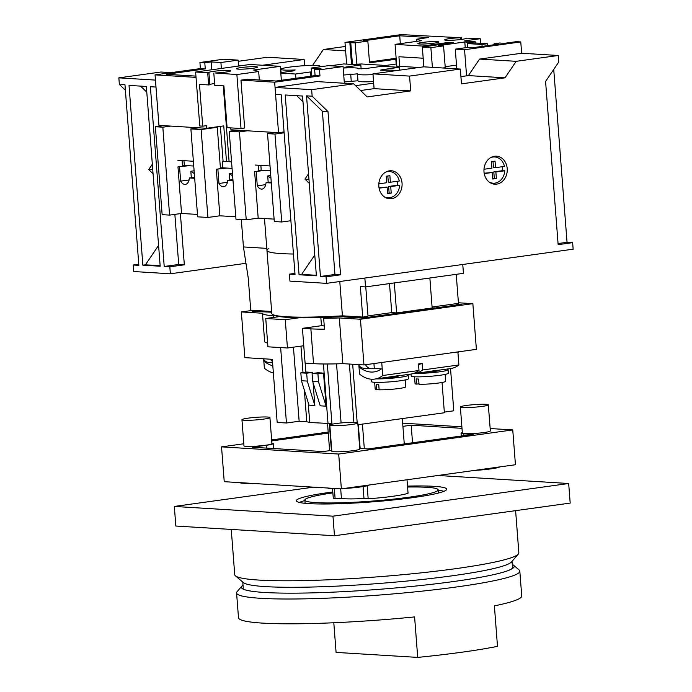 <?xml version="1.0" encoding="UTF-8"?>
<svg xmlns="http://www.w3.org/2000/svg" width="692" height="692" viewBox="0 0 692 692"><rect width="100%" height="100%" fill="white"/><g stroke="black" fill="none" stroke-linecap="round" stroke-linejoin="round"><path stroke-width="1.04" d="M407.51 486.113A75.402 6.937 175.6 0 1 446.686 489.192A75.402 6.937 175.6 0 1 413.479 497.548A75.402 6.937 175.6 0 1 336.407 503.811A75.402 6.937 175.6 0 1 296.323 500.757A75.402 6.937 175.6 0 1 329.53 492.401A75.402 6.937 175.6 0 1 332.8 491.96M515.609 510.653L518.853 552.813A142.483 13.113 175.6 0 1 518.343 554.067A142.483 13.113 175.6 0 1 456.114 568.608A142.483 13.113 175.6 0 1 235.436 575.839A142.483 13.113 175.6 0 1 234.735 574.671L231.258 529.432M518.343 554.067L511.509 561.973A135.026 12.43 175.6 0 1 452.533 575.753A135.026 12.43 175.6 0 1 243.402 582.603L235.436 575.839M437.906 475.482L568.677 483.5L332.964 516.171L174.332 506.449L313.502 487.159M568.677 483.5L570.191 503.084L334.47 535.755L175.837 526.032L174.332 506.449M334.47 535.755L332.964 516.171M511.094 569.3A135.026 12.43 -4.4 0 0 512.495 567.31L512.037 561.359M194.331 173.614L190.819 171.235L194.115 170.777M190.819 171.235L191.321 177.723M183.977 160.674L184.34 165.457L193.751 166.037M270.953 178.147L267.7 175.95L270.754 175.526M267.7 175.95L268.193 182.385M260.849 165.388L261.221 170.171L270.382 170.734M232.642 175.88L229.26 173.588L232.434 173.147M229.26 173.588L229.753 180.05M231.56 161.859L222.279 161.288L222.781 167.819L232.062 168.39M378.835 183.83L386.75 182.731L386.248 176.209L389.873 175.699L390.375 182.23L399.293 180.993A13.148 10.916 93.5 0 0 389.535 171.53A13.148 10.916 93.5 0 0 387.728 171.599A13.148 10.916 93.5 0 0 385.548 172.178M384.051 196.658A13.148 10.916 93.5 0 0 387.927 197.782A13.148 10.916 93.5 0 0 389.734 197.713A13.148 10.916 93.5 0 0 399.621 185.352L397.554 185.222A13.148 10.916 93.5 0 0 397.303 181.269M389.371 170.838A14.03 11.643 93.5 0 0 378.784 185.214A14.03 11.643 93.5 0 0 389.579 198.768A14.03 11.643 93.5 0 0 391.508 198.69A14.03 11.643 93.5 0 0 402.095 184.314A14.03 11.643 93.5 0 0 391.3 170.76A14.03 11.643 93.5 0 0 389.371 170.838M483.993 169.255L491.917 168.156L491.415 161.625L495.039 161.124L495.541 167.654L504.459 166.417A13.148 10.916 93.5 0 0 494.702 156.954A13.148 10.916 93.5 0 0 492.894 157.023A13.148 10.916 93.5 0 0 490.714 157.603M489.209 182.083A13.148 10.916 93.5 0 0 493.093 183.207A13.148 10.916 93.5 0 0 494.901 183.138A13.148 10.916 93.5 0 0 504.788 170.768L502.712 170.647A13.148 10.916 93.5 0 0 502.461 166.694M494.529 156.262A14.03 11.643 93.5 0 0 483.95 170.639A14.03 11.643 93.5 0 0 494.745 184.193A14.03 11.643 93.5 0 0 496.674 184.115A14.03 11.643 93.5 0 0 507.262 169.739A14.03 11.643 93.5 0 0 496.467 156.184A14.03 11.643 93.5 0 0 494.529 156.262M553.73 69.416L567.033 242.304L572.647 242.65L558.141 244.657L545.581 81.44L558.747 62.02L558.245 55.49L516.18 61.32L504.987 77.833L461.478 83.862L460.336 69.062L409.569 76.103L410.702 90.894L367.184 96.932L353.716 83.836L311.651 89.666L312.153 96.197L327.999 111.602L340.559 274.819L326.053 276.826L320.439 276.48L306.539 95.851L312.153 96.197M572.647 242.65L573.149 249.181L326.555 283.357L326.053 276.826M296.764 95.686L302.984 101.741M308.961 179.375L304.921 179.133L309.263 183.345M460.915 76.622L468.38 75.584L479.573 59.079L521.638 53.249L558.245 55.49M326.555 283.357L289.948 281.116L289.412 274.144L295.026 274.49L281.194 94.735L275.58 94.389L275.044 87.426L311.651 89.666M316.382 275.805L302.551 96.041L285.216 94.977L299.056 274.741L316.382 275.805M275.044 87.426L317.109 81.595L353.716 83.836M360.601 90.522L374.095 88.654L410.702 90.894M374.095 88.654L372.953 73.854L409.569 76.103M372.953 73.854L423.729 66.821L460.336 69.062M468.38 75.584L504.987 77.833M479.573 59.079L516.18 61.32M294.939 273.383L289.412 274.144M306.539 95.851L322.385 111.256L334.945 274.473L320.439 276.48M327.999 111.602L322.385 111.256M340.559 274.819L334.945 274.473M567.033 242.304L558.055 243.549M316.339 275.286L301.625 274.387L299.056 274.741M314.782 254.985L301.625 274.387M308.528 173.804L304.921 179.133M484.244 173.623L492.254 172.507L492.756 179.038L496.38 178.536L495.879 172.005L504.788 170.768M379.078 188.198L387.087 187.091L387.589 193.613L391.214 193.111L390.712 186.581L399.621 185.352M495.879 172.005L493.803 171.884L494.304 178.406L492.721 178.631M496.38 178.536L494.304 178.406M502.712 170.647L493.803 171.884M495.541 167.654L493.465 167.525L492.998 161.409M492.254 172.507L484.175 173.216M390.712 186.581L388.636 186.459L389.138 192.981L387.555 193.206M391.214 193.111L389.138 192.981M397.554 185.222L388.636 186.459M390.375 182.23L388.298 182.108L387.831 175.984M387.087 187.091L379.008 187.791M125.39 90.245L119.353 84.381L124.967 84.727L138.867 265.356L133.253 265.01L133.755 271.541L170.362 273.781L245.963 263.306M171.114 72.643L160.916 72.02L118.851 77.85L119.353 84.381M304.618 65.705L304.143 59.486L267.527 57.246L238.221 61.303M345.282 46.468L323.38 49.504L312.568 65.446M133.253 265.01L138.781 264.24M146.79 92.166L140.562 86.111M153.07 173.779L148.728 169.557L152.768 169.799M118.851 77.85L155.458 80.099L155.994 87.062L150.38 86.716L164.212 266.472L178.718 264.465L174.86 214.382M164.212 266.472L169.825 266.818L170.362 273.781M142.855 265.166L160.181 266.23L146.349 86.465L129.023 85.41L142.855 265.166L145.432 264.811L160.146 265.711M345.628 50.871L323.38 49.504M320.258 66.501L320.171 66.294A19.731 1.817 -4.4 0 0 300.363 65.991A19.731 1.817 -4.4 0 0 280.831 69.321A19.731 1.817 -4.4 0 0 295.216 69.961A26.305 2.422 -4.4 0 0 293.443 70.904L280.77 72.66M240.816 65.757L238.55 65.619M304.143 59.486L262.571 65.247M169.825 266.818L184.332 264.811L180.387 213.612M178.718 264.465L184.332 264.811M145.432 264.811L158.58 245.409M148.728 169.557L152.335 164.229M406.576 374.675A18.632 1.713 175.6 0 1 408.185 375.237L408.453 378.723A18.632 1.713 175.6 0 1 400.253 380.782A18.632 1.713 175.6 0 1 381.205 382.33A18.632 1.713 175.6 0 1 371.301 381.577L371.12 379.199M408.185 375.237A18.632 1.713 175.6 0 1 399.985 377.304A18.632 1.713 175.6 0 1 376.214 378.879M358.871 365.272L359.546 374.087A50.897 28 -97.9 0 0 374.58 379.104L397.822 375.765M398.341 375.817L398.35 375.998A8.771 0.804 175.6 0 1 394.492 376.967A8.771 0.804 175.6 0 1 384.648 377.711M379.104 389.319L376.699 389.648A15.345 1.41 175.6 0 1 375.185 389.163L374.657 382.295M376.699 389.648L376.292 384.423A15.345 1.41 175.6 0 0 378.74 384.579L379.138 389.795A15.345 1.41 175.6 0 0 399.024 388.506A15.345 1.41 175.6 0 0 405.78 386.802L405.252 379.943M446.47 369.139A18.632 1.713 175.6 0 1 448.079 369.71L448.347 373.187A18.632 1.713 175.6 0 1 440.138 375.254A18.632 1.713 175.6 0 1 421.099 376.803A18.632 1.713 175.6 0 1 411.195 376.05L411.039 374.052M448.079 369.71A18.632 1.713 175.6 0 1 439.87 371.777A18.632 1.713 175.6 0 1 416.108 373.351M412.64 373.723A50.897 28 -97.9 0 0 414.473 373.576L437.716 370.237M438.226 370.281L438.244 370.462A8.771 0.804 175.6 0 1 434.377 371.44A8.771 0.804 175.6 0 1 424.533 372.184M418.989 383.783L416.593 384.121A15.345 1.41 175.6 0 1 415.07 383.627L414.543 376.768M416.593 384.121L416.186 378.896A15.345 1.41 175.6 0 0 418.625 379.043L419.032 384.268A15.345 1.41 175.6 0 0 438.91 382.979A15.345 1.41 175.6 0 0 445.665 381.275L445.138 374.415M381.733 362.478L382.737 375.514L418.997 370.488L418.496 363.905L422.12 363.404L422.622 369.978L458.891 364.952L457.888 351.925M361.605 367.668L359.831 367.564A50.897 28 82.1 0 0 374.026 371.924A50.897 28 82.1 0 0 381.439 368.888L374.294 368.447L373.922 363.56M365.592 364.719A8.771 7.275 93.5 0 0 371.275 368.75A8.771 7.275 93.5 0 0 372.486 368.698L374.294 368.447M266.429 361.838L264.647 361.726A50.897 28 82.1 0 0 272.812 365.757M331.918 423.608L309.722 422.509L306.781 421.713L299.143 421.246L286.445 423.002L277.172 422.44L272.319 359.321L244.856 357.643L241.344 311.936L252.926 310.336M270.589 359.217A8.771 7.275 93.5 0 0 272.484 361.475M263.263 358.767A8.771 7.275 93.5 0 0 268.773 362.461L272.579 362.695M458.415 302.776L472.861 303.658L476.381 349.356L363.957 364.943L342.843 363.646A65.757 6.055 175.6 0 1 313.537 363.663L305.103 363.144L303.762 345.74L287.448 347.998L267.925 346.804L265.745 318.51L279.611 316.59M358.447 364.606A8.771 7.275 93.5 0 0 363.957 368.3L371.275 368.75M457.966 352.998A8.771 7.275 93.5 0 0 458.407 351.847M450.527 368.577L453.779 410.788L444.333 412.095M442.05 382.477L444.376 412.752L357.92 424.732M312.377 373.481L312.291 372.417L306.677 373.196L307.283 381.093L301.435 380.738L308.995 405.14L314.843 405.495L313.087 382.771M306.677 373.196L300.83 372.841L301.435 380.738M312.291 372.417L306.452 372.062L300.83 372.841M307.283 381.093L314.843 405.495M271.705 312.222L252.26 311.305L257.32 310.604M454.852 303.857L461.945 304.298L362.573 318.069L344.495 316.962L349.555 316.261M276.238 315.889L273.634 315.734A65.757 6.055 175.6 0 1 262.458 313.234L241.344 311.936M262.458 313.234L264.638 341.528L262.458 313.242M299.134 317.784L285.268 319.704L265.745 318.51M332.506 317.066L323.666 318.285L324.505 329.167A65.757 6.055 175.6 0 1 310.864 328.847L302.43 328.328L321.469 325.69L324.254 325.863M472.861 303.658L360.445 319.237L339.322 317.948A65.757 6.055 175.6 0 1 323.666 318.285M267.64 343.076A65.757 6.055 175.6 0 1 264.638 341.528M303.762 345.74L302.43 328.328M320.837 317.533L321.469 325.69M287.448 347.998L285.268 319.704M363.957 364.943L360.445 319.237M342.843 363.646L339.322 317.948M286.445 423.002L280.641 347.583M357.176 422.622L352.686 364.252M353.88 422.354L349.391 364.053M341.095 422.95L336.546 363.845M331.961 424.231L327.325 363.992M328.025 423.634L323.441 363.975M323.536 373.109L317.689 372.746L312.066 373.524L312.672 381.43L320.232 405.823L326.079 406.187L323.536 373.109L317.913 373.888L312.066 373.524M309.722 422.509L308.182 402.528M305.847 372.14L305.155 363.153M306.781 421.713L304.35 390.15M302.992 372.538L300.968 346.121M299.143 421.246L293.443 347.168M317.913 373.888L318.519 381.785L312.672 381.43M318.519 381.785L326.079 406.187M354.65 316.573L354.728 317.585M444.022 305.362L444.134 306.764M433.945 306.755L434.048 308.156M360.93 316.953L361.008 317.974M374.58 379.104A50.897 28 -97.9 0 0 382.737 375.514M438.174 370.289L450.734 368.551A50.897 28 -97.9 0 0 458.891 364.952M263.687 359.442L264.37 368.256A50.897 28 -97.9 0 0 273.366 372.945M414.473 373.576A50.897 28 -97.9 0 0 422.622 369.978M421.047 363.551A50.897 28 82.1 0 1 418.573 364.987M398.289 375.825L410.849 374.078A50.897 28 -97.9 0 0 418.997 370.488M261.204 170.007L258.73 170.353M258.332 165.232L258.773 171.002L254.604 171.581L265.252 170.422M222.772 167.672L220.411 168M214.71 127.146L217.279 127.302L220.463 168.649L216.293 169.229L226.933 168.07M182.454 165.596L184.332 165.336M188.613 165.725L177.974 166.884L182.506 166.253L182.065 160.561M271.325 182.999L266.065 182.679A9.645 5.302 82.1 0 1 262.043 189.106A9.645 5.302 82.1 0 1 257.286 185.819L256.196 171.677M254.604 171.581L258.194 218.153L274.101 219.122M233.005 180.655L227.755 180.327A9.645 5.302 82.1 0 1 223.724 186.762A9.645 5.302 82.1 0 1 218.966 183.475L217.876 169.324M216.293 169.229L219.874 215.8L235.79 216.778M194.694 178.302L189.435 177.982A9.645 5.302 82.1 0 1 185.413 184.409A9.645 5.302 82.1 0 1 180.647 181.122L179.557 166.98M177.974 166.884L181.555 213.456L197.471 214.425M188.933 180.525A9.645 5.302 82.1 0 1 188.622 180.015L180.647 181.122M227.253 182.87A9.645 5.302 82.1 0 1 226.941 182.368L218.966 183.475M265.572 185.222A9.645 5.302 82.1 0 1 265.261 184.712L257.286 185.819M284.127 132.795L274.966 134.066L281.731 221.985L290.891 220.713M163.338 125.633L155.38 126.731L162.144 214.658L169.592 215.108L181.555 213.456M247.416 130.788L239.458 131.887L229.208 131.264L237.166 130.157M217.279 127.302L201.138 129.542L190.888 128.911L198.855 127.812M170.786 126.091L162.828 127.19L155.38 126.731M274.966 134.066L267.527 133.608L275.485 132.509M162.828 127.19L169.592 215.108M201.138 129.542L207.903 217.461L197.653 216.83L190.888 128.911M239.458 131.887L246.222 219.805L235.972 219.182L229.208 131.264M267.527 133.608L274.292 221.527L281.731 221.985M246.222 219.805L258.194 218.153M207.903 217.461L219.874 215.8M266.065 182.679L271.247 181.961M227.755 180.327L232.927 179.609M189.435 177.982L194.608 177.264M274.404 315.171A83.732 7.707 -4.4 0 0 348.128 316.166M432.085 307.014L458.467 303.364L456.227 274.343M367.997 315.898L391.741 312.611L396.62 312.905L432.154 307.983L429.853 277.994M364.848 278.046L365.532 286.912L360.359 286.592L362.703 317.066A6.574 0.605 -4.4 0 0 368.014 316.054L365.765 286.877M362.703 317.066L342.419 315.82A85.488 7.871 175.6 0 1 271.8 313.485L266.948 250.374A85.488 7.871 175.6 0 1 268.877 248.497M271.645 311.478L250.729 310.198L248.255 278.054L243.428 246.94L266.792 248.367L243.428 246.94L241.318 219.511M365.532 286.912L463.441 273.34L462.758 264.474M342.419 315.82L339.781 281.523M293.451 254.016A85.488 7.871 175.6 0 1 266.948 250.374A85.488 7.871 175.6 0 0 293.451 254.016M394.31 282.924L396.62 312.905M389.501 283.59L391.741 312.611M499.832 466.901A21.045 1.938 175.6 0 1 490.853 468.882A21.045 1.938 175.6 0 1 474.522 470.413M251.109 483.336A21.045 1.938 175.6 0 1 239.83 482.644M369.286 484.997A21.045 1.938 175.6 0 1 360.298 486.978A21.045 1.938 175.6 0 1 343.967 488.509M338.968 488.716A21.045 1.938 175.6 0 1 327.688 488.024M482.16 406.403A14.03 1.289 175.6 0 1 467.818 407.562A14.03 1.289 175.6 0 1 460.362 407A14.03 1.289 175.6 0 1 466.538 405.443A14.03 1.289 175.6 0 1 480.879 404.275A14.03 1.289 175.6 0 1 488.336 404.846A14.03 1.289 175.6 0 1 482.16 406.403M488.336 404.846L490.343 430.96A14.03 1.289 175.6 0 1 484.166 432.517A14.03 1.289 175.6 0 1 469.825 433.685A14.03 1.289 175.6 0 1 462.368 433.114L460.362 407M263.747 419.11A14.03 1.289 175.6 0 1 249.405 420.278A14.03 1.289 175.6 0 1 241.949 419.707A14.03 1.289 175.6 0 1 248.125 418.15A14.03 1.289 175.6 0 1 262.467 416.991A14.03 1.289 175.6 0 1 269.923 417.553A14.03 1.289 175.6 0 1 263.747 419.11M269.923 417.553L271.93 443.667A14.03 1.289 175.6 0 1 265.754 445.224A14.03 1.289 175.6 0 1 251.412 446.392A14.03 1.289 175.6 0 1 243.956 445.821L241.949 419.707M351.605 424.499A14.03 1.289 175.6 0 1 337.263 425.658A14.03 1.289 175.6 0 1 329.807 425.096A14.03 1.289 175.6 0 1 335.983 423.539A14.03 1.289 175.6 0 1 350.325 422.371A14.03 1.289 175.6 0 1 357.781 422.942A14.03 1.289 175.6 0 1 351.605 424.499M357.781 422.942L359.797 449.056A14.03 1.289 175.6 0 1 353.612 450.613A14.03 1.289 175.6 0 1 339.279 451.772A14.03 1.289 175.6 0 1 331.814 451.21L329.807 425.096M490.152 428.53L512.755 429.922L515.436 464.739L341.372 488.863L224.225 481.684L221.544 446.868L243.8 443.78M512.755 429.922L338.691 454.047L221.544 446.868M402.666 423.167L461.884 426.8M271.645 439.922L328.19 432.085M402.917 426.358L411.178 425.217L461.997 428.331M462.325 432.543A15.345 1.41 -4.4 0 0 461.054 433.218A15.345 1.41 -4.4 0 0 463.666 433.798L473.181 434.377L368.014 448.952L359.745 448.451M331.753 450.371L323.121 451.573L252.346 447.231L266.489 445.267A15.345 1.41 -4.4 0 0 273.245 443.572A15.345 1.41 -4.4 0 0 271.887 443.096M271.722 440.934L328.267 433.097M341.372 488.863L338.691 454.047M412.536 442.785L411.178 425.217M512.279 564.438A136.782 12.594 175.6 0 1 513.507 565.191A136.782 12.594 175.6 0 1 514.182 566.307A136.782 12.594 175.6 0 1 453.943 581.47A136.782 12.594 175.6 0 1 314.142 592.828A136.782 12.594 175.6 0 1 241.422 587.292A136.782 12.594 175.6 0 1 241.915 586.089A136.782 12.594 175.6 0 1 243.022 585.155M513.507 565.191L519.13 569.966A142.042 13.079 175.6 0 1 519.822 571.125A142.042 13.079 175.6 0 1 457.274 586.868A142.042 13.079 175.6 0 1 312.092 598.667A142.042 13.079 175.6 0 1 236.577 592.923A142.042 13.079 175.6 0 1 237.097 591.669L241.915 586.089M519.822 571.125L521.733 595.933A142.042 13.079 175.6 0 1 494.382 605.863L497.496 646.345A142.042 13.079 175.6 0 1 462.299 652.158A142.042 13.079 175.6 0 1 417.717 657.4L414.594 616.918A142.042 13.079 175.6 0 1 238.489 617.731L236.577 592.923M417.717 657.4L336.087 652.4L333.803 622.757M407.579 487.03A66.856 6.15 175.6 0 1 438.166 489.849A66.856 6.15 175.6 0 1 408.721 497.254A66.856 6.15 175.6 0 1 340.386 502.807A66.856 6.15 175.6 0 1 304.843 500.1A66.856 6.15 175.6 0 1 332.869 492.894M299.359 502.435A74.528 6.859 175.6 0 1 304.878 500.567M407.026 479.764L408.055 493.232A38.363 3.529 175.6 0 1 392.857 496.285A38.363 3.529 175.6 0 1 368.17 498.759L367.167 485.741M402.312 418.582L404.266 443.935M364.321 448.727L362.426 424.11M334.357 488.768L335.127 498.846A38.363 3.529 175.6 0 1 333.259 497.92L332.549 488.734M329.34 423.625L331.399 450.423M340.689 488.82L341.433 498.474L335.127 498.846M358.326 424.68L360.151 448.477M363.084 486.554L364.001 498.499A32.879 3.027 175.6 0 1 341.433 498.474M368.17 498.759L364.001 498.499M438.2 490.308A74.528 6.859 175.6 0 1 443.944 491.311M466.451 38.242L466.434 38.121A10.96 1.012 175.6 0 1 466.46 38.181A10.96 1.012 175.6 0 1 461.633 39.392A10.96 1.012 175.6 0 1 450.431 40.3A10.96 1.012 175.6 0 1 444.61 39.859A10.96 1.012 175.6 0 1 449.437 38.648A10.96 1.012 175.6 0 1 460.336 37.74L401.178 34.6L344.971 42.394L349.849 42.688L351.527 64.408M213.802 73.136L214.745 85.324L223.897 85.886L227.106 127.665L241.024 128.522L236.872 74.546L215.022 72.963A10.96 1.012 -4.4 0 0 225.921 72.063A10.96 1.012 -4.4 0 0 230.747 70.852A10.96 1.012 -4.4 0 0 224.917 70.411A10.96 1.012 -4.4 0 0 213.716 71.319A10.96 1.012 -4.4 0 0 208.889 72.53A10.96 1.012 -4.4 0 0 208.915 72.591L207.704 72.764L208.638 84.943L199.486 84.389L202.704 126.169L206.328 125.667L206.527 128.28L223.758 125.892L226.5 161.547M208.638 84.943L209.858 84.779L208.915 72.591M214.606 83.507A10.96 1.012 -4.4 0 0 209.849 84.658M422.483 42.428A10.518 0.969 175.6 0 1 433.235 41.555A10.518 0.969 175.6 0 1 438.832 41.978A10.518 0.969 175.6 0 1 434.195 43.146A10.518 0.969 175.6 0 1 423.443 44.02A10.518 0.969 175.6 0 1 417.847 43.596A10.518 0.969 175.6 0 1 422.483 42.428M252.874 68.283A10.518 0.969 -4.4 0 0 257.51 67.115A10.518 0.969 -4.4 0 0 251.914 66.691A10.518 0.969 -4.4 0 0 241.162 67.565A10.518 0.969 -4.4 0 0 236.526 68.724A10.518 0.969 -4.4 0 0 242.122 69.157A10.518 0.969 -4.4 0 0 252.874 68.283M396.274 70.619A19.731 1.817 -4.4 0 0 383.385 70.299L380.401 70.143L382.339 69.658L399.154 67.332L399.37 70.195M461.547 37.576L461.694 39.383M349.849 42.688L355.152 42.835L367.841 41.07L363.456 40.802L399.716 35.776L428.512 37.541L416.679 39.184L421.722 40.681L395.071 44.374L422.405 46.053L447.516 42.567L447.594 43.631M422.405 46.053L422.492 47.108M367.841 41.07L369.519 62.834L396.213 59.218M396.144 58.266L369.45 61.969M466.572 75.835L464.557 49.72L455.284 49.149L467.974 47.393L472.861 47.696L498.967 44.072L494.088 43.778L499.529 43.016L504.407 43.319L516.379 41.658L520.765 41.927L521.638 53.249M344.261 81.976L357.98 80.756M281.341 80.082L282.405 80.151M343.725 75.013L357.513 73.854A19.731 1.817 -4.4 0 0 357.461 74.018L357.998 80.981A19.731 1.817 -4.4 0 0 373.55 81.561M396.585 63.967L385.764 65.463L361.362 63.967L351.752 64.425M355.584 85.652L373.671 83.144M445.172 66.691L456.512 65.126M442.863 67.989L445.25 67.66L443.572 45.897L438.693 45.594L464.799 41.978L469.686 42.281L475.119 41.529L464.626 40.88L480.222 38.717L466.434 38.121M418.859 67.496L399.673 66.32L398.938 56.744L423.193 58.232M395.071 44.374L396.75 66.138L399.673 66.32M196.035 77.383L155.051 74.874L158.944 125.364L206.527 128.28M236.872 74.546L258.67 71.527L253.627 70.03L280.277 66.337L250.02 64.477L195.62 72.02L199.772 125.987L202.704 126.169M220.393 126.359L223.075 161.175M230.791 127.89L230.938 129.776L278.53 132.691L274.646 82.201L319.972 75.921L319.505 69.823L343.076 66.562L344.365 83.265M284.057 131.93L278.53 132.691M241.024 128.522L244.648 128.02L240.963 80.142L247.312 79.26L276.108 81.025L315.094 75.618L319.972 75.921M240.963 80.142L274.646 82.201M155.051 74.874L200.386 68.586L205.264 68.889L166.279 74.295L195.94 76.111M200.386 68.586L199.919 62.496L204.797 62.799L205.264 68.889M315.094 75.618L314.626 69.529L319.505 69.823M199.919 62.496L223.49 59.227L238.135 60.126L220.904 62.514L211.147 61.917L204.797 62.799M314.626 69.529L320.967 68.646L311.21 68.05L328.432 65.662L343.076 66.562M238.584 66.069L238.135 60.126M346.64 64.105L344.971 42.394M447.516 42.567A61.372 5.648 -4.4 0 0 453.199 42.463L422.336 47.134L430.882 47.653L432.396 67.349M422.336 47.134L423.85 66.83M430.882 47.653L443.572 45.897M455.284 49.149L456.798 68.845M464.557 49.72L520.765 41.927M220.904 62.514L221.362 68.456M211.147 61.917L211.752 69.788M311.21 68.05L311.824 76.077M399.716 35.776L400.322 43.648M396.179 64.019L395.815 59.192M355.152 42.835L356.83 64.598M350.757 42.567L352.436 64.33M469.686 42.281L469.756 43.241M475.119 41.529L475.231 42.982M464.799 41.978L465.249 47.774M467.308 43.579L481.952 44.478L487.393 43.726L472.748 42.826L467.308 43.579L467.61 47.445M481.952 44.478L482.099 46.407M487.393 43.726L487.54 45.655M494.088 43.778L494.166 44.738M258.67 71.527L259.327 79.995M280.277 66.337L281.359 80.298M195.62 72.02L207.704 72.764M416.679 39.184L416.852 41.356M480.222 38.717L480.577 43.311M357.461 74.018A19.731 1.817 -4.4 0 0 373.014 74.598M399.154 67.332L382.07 66.276L365.255 68.612L358.447 68.767A19.731 1.817 -4.4 0 0 358.482 68.638A19.731 1.817 -4.4 0 0 344.097 67.998A26.305 2.422 -4.4 0 0 345.87 67.055L345.939 67.911M345.87 67.055L360.835 64.979L361.146 68.966M360.835 64.979L343.751 63.932L330.395 65.783M324.297 66.233A26.305 2.422 -4.4 0 0 320.041 66.519A19.731 1.817 -4.4 0 0 320.171 66.294M280.805 73.118L295.562 74.027L295.891 78.282M295.562 74.027L310.526 71.951L310.855 76.206M310.526 71.951A26.305 2.422 -4.4 0 0 311.504 71.907M255.088 165.033L270.01 165.95M177.844 160.302L193.379 161.253M229.095 161.66L223.265 85.843M460.474 39.548L460.336 37.74M273.755 317.403L273.634 315.734M313.537 363.663L310.864 328.847M463.804 435.683L463.666 433.798M266.705 448.113L266.489 445.267M350.697 74.044L351.233 81.007M382.339 69.658L382.391 70.333M242.78 582.076L243.325 589.16M387.2 171.391L389.535 171.53M492.367 156.816L494.702 156.954M490.758 183.069L493.093 183.207M385.591 197.644L387.927 197.782M420.13 363.681L420.165 364.122M380.211 368.81L380.28 369.658M461.27 436.029L461.054 433.218M273.625 448.537L273.245 443.572M304.843 500.1L305.094 503.3M327.541 423.599L329.626 450.665M438.166 489.849L438.408 493.05M280.831 69.321L281.082 72.617M264.491 218.534L266.948 250.374"/></g></svg>
